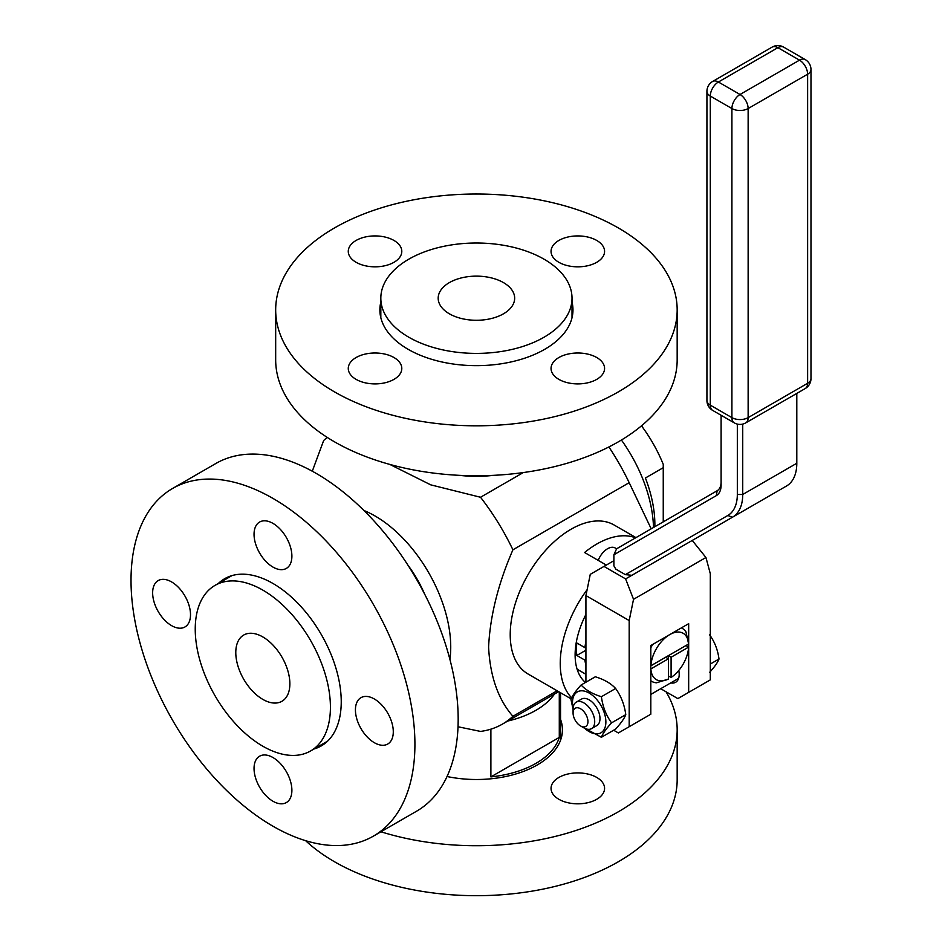 <?xml version="1.0" encoding="UTF-8"?>
<svg xmlns="http://www.w3.org/2000/svg" width="942" height="942" viewBox="0 0 942 942"><rect width="100%" height="100%" fill="white"/><g stroke="black" fill="none" stroke-linecap="round" stroke-linejoin="round"><path stroke-width="1.41" d="M650.863 665.794A26.765 15.449 -60 0 1 669.738 634.602A26.765 15.449 -60 0 1 688.626 643.998L650.769 665.794M660.707 688.708L677.851 698.611L688.673 692.358L688.673 623.675L650.816 645.529L650.816 714.213L618.376 732.947L613.642 730.227M688.673 692.358L710.303 679.877L710.303 573.725L705.947 557.499L633.53 599.312L625.618 578.906L692.24 540.449L705.947 557.499M629.185 726.706L629.185 620.554L633.53 599.312M710.303 664.039L719.005 659.011C717.78 649.874 714.66 641.82 709.632 634.873M709.632 672.341C714.66 666.795 717.78 662.356 719.005 659.011M601.396 737.292L615.621 729.084C621.072 723.079 624.452 718.263 625.771 714.648C624.452 704.734 621.072 696.02 615.621 688.496C610.922 683.397 604.163 679.488 595.332 676.78L581.096 684.999C585.806 690.086 592.565 693.995 601.396 696.715C602.715 706.618 606.095 715.331 611.546 722.855C606.095 728.861 602.715 733.677 601.396 737.292L582.439 726.918M650.816 665.829L665.688 657.245L668.396 658.799L668.396 679.041A26.765 15.449 -60 0 1 650.863 668.914L668.396 658.799L668.396 655.679L685.964 645.529L688.626 647.119A26.765 15.449 -60 0 1 671.093 677.475L668.396 675.967M668.396 655.679L671.093 657.245L688.626 647.119M681.349 627.902A30.591 17.663 -60 0 1 682.338 628.408A30.591 17.663 -60 0 1 685.964 631.882L688.626 643.998M650.816 647.743A30.591 17.663 -60 0 1 652.735 644.422M668.396 679.041L656.562 682.797A30.591 17.663 -60 0 1 651.746 681.384A30.591 17.663 -60 0 1 650.816 680.783M678.77 670.457A17.203 9.938 60 0 1 675.638 682.291A17.203 9.938 60 0 1 670.739 682.903M629.185 620.554L585.924 595.58L585.924 682.208M625.618 578.906L603.987 566.425L590.269 574.337L585.924 595.58M625.771 714.648L611.546 722.855M573.077 709.385L570.958 699.423C572.277 695.808 575.656 690.992 581.096 684.999M615.621 688.496L601.396 696.715M671.093 677.475L671.093 657.245M585.924 647.095L584.935 647.66L576.822 642.986A57.356 33.111 120 0 0 576.469 649.438A57.356 33.111 120 0 0 576.822 655.467L585.924 650.216M576.822 655.467L584.935 660.154L585.924 659.577M603.987 566.425L613.89 560.702M598.205 560.372A15.296 8.831 -60 0 1 607.555 548.75A15.296 8.831 -60 0 1 615.208 547.997L616.598 548.797L717.145 490.747A19.123 11.033 -120 0 0 721.101 481.986M717.145 490.747L716.344 495.622L613.89 554.767L613.89 565.812L615.809 569.121L625.358 574.644L631.894 575.291L786.511 486.013A49.702 28.696 60 0 0 796.802 463.264L796.802 393.415M573.113 708.325A23.609 13.635 60 0 1 586.878 691.923A23.609 13.635 60 0 1 605.871 721.984A23.609 13.635 60 0 1 584.617 728.26M585.924 641.349A57.356 33.111 120 0 0 584.935 647.66M584.935 660.154A57.356 33.111 120 0 0 585.924 665.323M577.105 669.197A57.356 33.111 120 0 0 577.528 669.444L585.924 674.295M737.327 424.1L737.327 494.479A45.887 26.494 60 0 1 727.825 515.486L625.358 574.644M742.732 424.1L742.732 494.479A49.702 28.696 60 0 1 732.44 517.24L786.511 486.013M583.899 727.872L580.519 725.929L583.899 727.872A15.296 8.831 -120 0 0 591.541 728.637L596.816 725.587A15.296 8.831 -120 0 0 596.816 707.925A15.296 8.831 -120 0 0 581.52 699.094L576.257 702.143A15.296 8.831 -120 0 0 573.077 709.149L573.077 713.047A10.515 6.076 -120 0 0 580.519 725.929A10.515 6.076 -120 0 0 587.949 721.631A10.515 6.076 -120 0 0 580.519 708.749A10.515 6.076 -120 0 0 573.077 713.047M716.344 495.622A22.938 13.247 -120 0 0 721.101 485.118L721.101 415.269M613.89 554.767L616.598 548.797M591.541 728.637A15.296 8.831 -120 0 0 591.541 710.974A15.296 8.831 -120 0 0 576.257 702.143M585.465 682.479A64.998 37.527 -60 0 1 575.115 654.902A64.998 37.527 -60 0 1 585.924 614.455M635.591 537.823A86.028 49.667 120 0 0 584.57 552.507L606.33 565.07M587.137 589.657A86.028 49.667 120 0 0 571.641 697.845M635.956 537.611L614.066 524.977A86.028 49.667 120 0 0 528.038 574.644A86.028 49.667 120 0 0 528.038 673.989L571.17 698.893M651.193 528.815L629.185 482.669L512.919 549.798C498.2 583.64 490.087 616.068 488.592 647.095C490.087 676.391 498.2 699.459 512.919 716.297L557.122 690.78M449.923 659.447A107.058 61.819 -120 0 0 450.735 647.095A107.058 61.819 -120 0 0 363.93 510.505M512.919 549.798A168.241 97.132 -120 0 0 480.526 497.258L430.73 484.847L389.811 464.418M327.251 437.418A168.241 97.132 -120 0 0 323.659 440.526L312.285 471.224M558.63 691.652L502.416 724.115A168.241 97.132 -120 0 1 480.526 731.416L458.024 726.765M502.416 724.115A168.241 97.132 -120 0 0 512.919 716.297M653.489 527.496A107.058 61.819 -120 0 0 621.414 440.02M629.185 482.669A168.241 97.132 -120 0 0 608.885 446.955M523.305 472.554L480.526 497.258M493.243 475.357A84.121 48.572 180 0 1 459.602 475.357M407.851 565.047A84.121 48.572 60 0 1 424.642 594.143M507.703 721.054A84.121 48.572 0 0 0 535.904 710.315A84.121 48.572 0 0 0 554.508 694.03M490.888 729.155L490.888 776.891A84.121 48.572 0 0 0 535.904 763.385A84.121 48.572 0 0 0 559.289 737.398L559.289 692.029M654.843 526.708A101.324 58.498 -120 0 0 654.867 524.553A101.324 58.498 -120 0 0 645.411 477.994L663.25 467.691L663.25 464.335A101.324 58.498 -120 0 0 641.49 425.831M490.888 776.891L559.289 737.398M560.784 739.588A86.028 49.667 0 0 0 560.549 738.928M663.25 521.856L663.25 467.691M447.038 776.514A86.028 49.667 0 0 0 537.258 764.951A86.028 49.667 0 0 0 562.456 729.826A86.028 49.667 0 0 0 560.549 719.417M677.168 309.918L677.168 359.868A200.74 115.901 180 0 1 618.376 441.822A200.74 115.901 180 0 1 399.608 466.938A200.74 115.901 180 0 1 275.676 359.868L275.676 309.918A200.74 115.901 180 0 1 476.428 194.017A200.74 115.901 180 0 1 677.168 309.918A200.74 115.901 180 0 1 618.376 391.872A200.74 115.901 180 0 1 399.608 416.988A200.74 115.901 180 0 1 275.676 309.918M380.933 831.774A200.74 115.901 0 0 0 618.376 811.78A200.74 115.901 0 0 0 677.168 729.826A200.74 115.901 0 0 0 666.053 691.793M558.889 799.299A26.765 15.449 0 0 0 588.055 802.643A26.765 15.449 0 0 0 604.576 788.372A26.765 15.449 0 0 0 577.811 772.911A26.765 15.449 0 0 0 551.046 788.372A26.765 15.449 0 0 0 558.889 799.299M172.598 488.462L215.859 463.488A200.74 115.901 60 0 1 370.547 517.264A200.74 115.901 60 0 1 458.177 719.288A200.74 115.901 60 0 1 416.6 811.192L373.338 836.166A200.74 115.901 60 0 1 172.598 720.265A200.74 115.901 60 0 1 172.598 488.462A200.74 115.901 60 0 1 327.286 542.251A200.74 115.901 60 0 1 414.916 744.262A200.74 115.901 60 0 1 373.338 836.166M356.111 262.3A26.765 15.449 180 0 1 348.269 251.373A26.765 15.449 180 0 1 375.034 235.924A26.765 15.449 180 0 1 401.798 251.373A26.765 15.449 180 0 1 385.278 265.656A26.765 15.449 180 0 1 356.111 262.3M558.889 240.445A26.765 15.449 180 0 1 588.055 237.101A26.765 15.449 180 0 1 604.576 251.373A26.765 15.449 180 0 1 577.811 266.833A26.765 15.449 180 0 1 551.046 251.373A26.765 15.449 180 0 1 558.889 240.445M596.745 357.524A26.765 15.449 180 0 1 604.576 368.452A26.765 15.449 180 0 1 577.811 383.9A26.765 15.449 180 0 1 551.046 368.452A26.765 15.449 180 0 1 567.567 354.18A26.765 15.449 180 0 1 596.745 357.524M393.956 379.379A26.765 15.449 180 0 1 364.79 382.723A26.765 15.449 180 0 1 348.269 368.452A26.765 15.449 180 0 1 375.034 353.003A26.765 15.449 180 0 1 401.798 368.452A26.765 15.449 180 0 1 393.956 379.379M305.62 840.676A200.74 115.901 0 0 0 618.376 861.73A200.74 115.901 0 0 0 677.168 779.788L677.168 729.826M171.574 625.629A26.765 15.449 60 0 1 154.088 602.044A26.765 15.449 60 0 1 158.197 580.59A26.765 15.449 60 0 1 184.962 596.05A26.765 15.449 60 0 1 184.962 626.96A26.765 15.449 60 0 1 171.574 625.629M254.046 534.314A26.765 15.449 60 0 1 259.58 522.056A26.765 15.449 60 0 1 286.344 537.505A26.765 15.449 60 0 1 286.344 568.415A26.765 15.449 60 0 1 265.726 561.244A26.765 15.449 60 0 1 254.046 534.314M374.363 698.999A26.765 15.449 60 0 1 391.848 722.585A26.765 15.449 60 0 1 387.739 744.027A26.765 15.449 60 0 1 360.974 728.578A26.765 15.449 60 0 1 360.974 697.669A26.765 15.449 60 0 1 374.363 698.999M291.89 790.314A26.765 15.449 60 0 1 286.344 802.572A26.765 15.449 60 0 1 259.58 787.112A26.765 15.449 60 0 1 259.58 756.214A26.765 15.449 60 0 1 280.21 763.385A26.765 15.449 60 0 1 291.89 790.314M572.018 302.088A96.543 55.743 180 0 1 572.971 309.918A96.543 55.743 180 0 1 544.7 349.329A96.543 55.743 180 0 1 439.478 361.41A96.543 55.743 180 0 1 379.873 309.918A96.543 55.743 180 0 1 380.827 302.088M218.391 583.439A96.543 55.743 60 0 1 224.691 578.694A96.543 55.743 60 0 1 299.097 604.564A96.543 55.743 60 0 1 341.24 701.731A96.543 55.743 60 0 1 321.246 745.923A96.543 55.743 60 0 1 313.98 749.008M544.017 337.236A95.589 55.189 180 0 1 439.843 349.199A95.589 55.189 180 0 1 380.827 298.202A95.589 55.189 180 0 1 476.428 243.012A95.589 55.189 180 0 1 572.018 298.202A95.589 55.189 180 0 1 544.017 337.236M330.418 707.195A95.589 55.189 60 0 1 310.625 750.951A95.589 55.189 60 0 1 215.035 695.761A95.589 55.189 60 0 1 215.035 585.382A95.589 55.189 60 0 1 288.699 610.993A95.589 55.189 60 0 1 330.418 707.195M503.464 313.816A38.233 22.078 180 0 1 461.792 318.596A38.233 22.078 180 0 1 438.183 298.202A38.233 22.078 180 0 1 476.428 276.136A38.233 22.078 180 0 1 514.662 298.202A38.233 22.078 180 0 1 503.464 313.816M289.865 683.774A38.233 22.078 60 0 1 281.941 701.284A38.233 22.078 60 0 1 243.707 679.206A38.233 22.078 60 0 1 243.707 635.049A38.233 22.078 60 0 1 273.18 645.294A38.233 22.078 60 0 1 289.865 683.774M732.44 517.24L727.825 515.486M737.327 494.479L742.732 494.479L796.802 463.264M706.924 400.456L706.924 91.374A11.469 6.618 0 0 0 710.292 96.06L710.292 405.142A11.469 6.618 120 0 0 712.658 410.394A11.469 11.469 0 0 1 706.924 400.456A11.469 6.618 0 0 0 710.292 405.142L731.91 417.624A11.469 6.618 0 0 0 748.136 417.624L748.136 108.542L807.624 74.206L807.624 383.288A11.469 6.618 60 0 1 805.245 388.54L745.758 422.876A11.469 6.618 60 0 0 748.136 417.624L807.624 383.288A11.469 6.618 0 0 0 810.98 378.602L810.98 69.52A11.469 11.469 0 0 0 805.245 59.593A11.469 6.618 120 0 0 799.511 60.158L777.88 47.665L718.393 82.013L740.023 94.494L799.511 60.158A11.469 6.618 -120 0 1 807.624 74.206A11.469 6.618 0 0 0 810.98 69.52M805.245 59.593L783.614 47.1A11.469 11.469 0 0 0 772.146 47.1L712.658 81.448A11.469 6.618 60 0 1 718.393 82.013A11.469 6.618 -60 0 0 710.292 96.06L731.91 108.542L731.91 417.624A11.469 6.618 120 0 0 734.289 422.876L712.658 410.394M748.136 108.542A11.469 6.618 -120 0 0 740.023 94.494A11.469 6.618 -60 0 0 731.91 108.542A11.469 6.618 0 0 0 748.136 108.542M783.614 47.1A11.469 6.618 120 0 0 777.88 47.665A11.469 6.618 60 0 0 772.146 47.1M682.338 628.408L681.407 627.867M651.746 681.384L650.816 680.854M678.629 678.358L650.816 694.419M805.245 388.54A11.469 11.469 0 0 0 810.98 378.602M734.289 422.876A11.469 11.469 0 0 0 745.758 422.876M712.658 81.448A11.469 11.469 0 0 0 706.924 91.374M560.549 740.247L560.549 692.759M380.827 298.202L380.827 317.737M572.018 298.202L572.018 317.737M310.625 750.951L327.533 741.189M215.035 585.382L231.944 575.621"/></g></svg>
